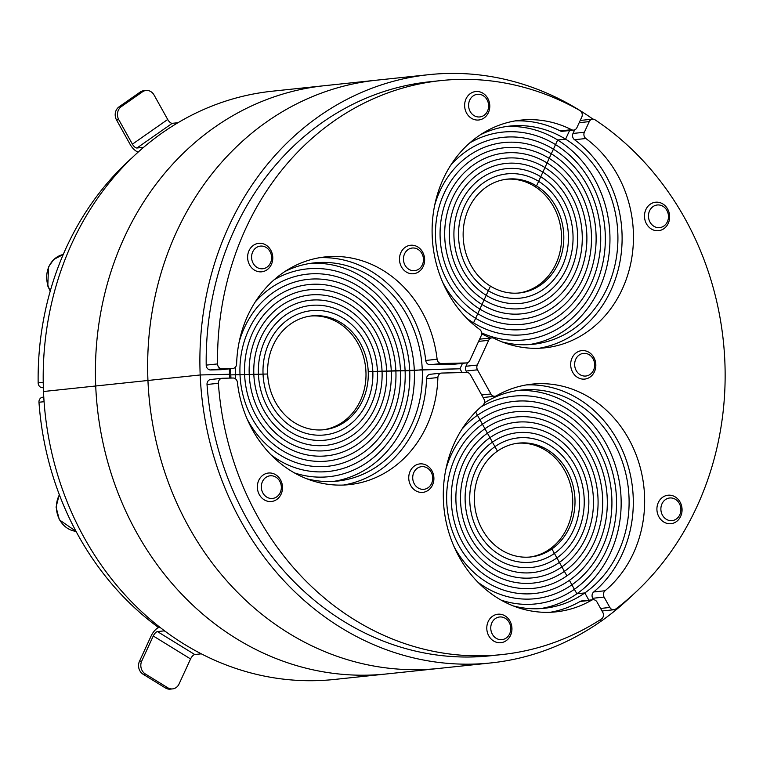 <?xml version="1.0" encoding="UTF-8"?>
<svg xmlns="http://www.w3.org/2000/svg" width="763" height="763" viewBox="0 0 763 763"><rect width="100%" height="100%" fill="white"/><g stroke="black" fill="none" stroke-linecap="round" stroke-linejoin="round"><path stroke-width="1.14" d="M579.193 122.681L589.255 121.613A4.769 4.187 -96 0 1 592.489 119.162A4.769 4.187 -96 0 1 595.035 119.81A288.605 253.392 84 0 1 615.77 608.988A4.769 4.187 -96 0 1 613.881 609.742A4.769 4.187 -96 0 1 609.856 607.472L600.595 608.445M592.489 119.162L581.129 120.363A4.769 4.187 84 0 0 580.147 120.611M574.663 129.863L573.013 133.449A4.769 4.187 84 0 0 574.529 139.715A114.488 100.516 -96 0 1 620.309 259.782A114.488 100.516 -96 0 1 539.107 348.262M589.255 121.613L584.363 132.247L573.013 133.449M601.997 610.963A4.769 4.187 84 0 0 602.532 610.944L613.881 609.742M526.298 384.924A114.488 100.516 -96 0 1 626.948 462.13A114.488 100.516 -96 0 1 593.7 591.954A4.769 4.187 84 0 0 592.717 598.287L593.528 599.728M483.074 397.466A4.769 4.187 84 0 0 483.608 397.447L494.968 396.255A4.769 4.187 -96 0 1 490.933 393.975L481.672 394.957M467.576 362.673L465.926 366.259A4.769 4.187 84 0 0 466.126 371.028L466.937 372.468M478.601 341.385L488.663 340.327A4.769 4.187 -96 0 1 491.887 337.875L480.537 339.077A4.769 4.187 84 0 0 479.555 339.316M574.529 139.715L585.879 138.523A4.769 4.187 -96 0 1 584.363 132.247M585.879 138.523A114.488 100.516 -96 0 1 631.087 261.747A114.488 100.516 -96 0 1 544.811 347.842A114.488 100.516 -96 0 1 494.004 338.276A4.769 4.187 -96 0 0 491.887 337.875M488.663 340.327L477.285 365.067L465.926 366.259M466.126 371.028L477.485 369.826A4.769 4.187 -96 0 1 477.285 365.067M477.485 369.826L490.933 393.975M592.717 598.287L604.077 597.086A4.769 4.187 -96 0 1 605.059 590.753A114.488 100.516 -96 0 0 637.258 457.876A114.488 100.516 -96 0 0 531.954 384.142A114.488 100.516 -96 0 0 496.446 395.768A4.769 4.187 -96 0 1 494.968 396.255M604.077 597.086L609.856 607.472M651.306 228.976A14.316 12.561 84 0 0 658.574 230.684A14.316 12.561 84 0 0 669.456 219.362A14.316 12.561 84 0 0 662.828 203.931A14.316 12.561 84 0 0 655.57 202.224A14.316 12.561 84 0 0 644.678 213.545A14.316 12.561 84 0 0 651.306 228.976M653.881 226.268A11.388 9.995 -96 0 1 653.042 206.582A11.388 9.995 -96 0 1 668.464 216.072A11.388 9.995 -96 0 1 653.881 226.268M577.496 377.38A14.316 12.561 84 0 0 584.763 379.087A14.316 12.561 84 0 0 595.645 367.766A14.316 12.561 84 0 0 589.017 352.334A14.316 12.561 84 0 0 581.749 350.627A14.316 12.561 84 0 0 570.867 361.948A14.316 12.561 84 0 0 577.496 377.38M580.071 374.671A11.388 9.995 -96 0 1 579.231 354.986A11.388 9.995 -96 0 1 594.654 364.476A11.388 9.995 -96 0 1 580.071 374.671M663.734 521.978A14.316 12.561 84 0 0 670.992 523.685A14.316 12.561 84 0 0 681.874 512.364A14.316 12.561 84 0 0 675.255 496.932A14.316 12.561 84 0 0 667.987 495.225A14.316 12.561 84 0 0 657.105 506.546A14.316 12.561 84 0 0 663.734 521.978M666.299 519.269A11.388 9.995 -96 0 1 665.47 499.584A11.388 9.995 -96 0 1 680.882 509.074A11.388 9.995 -96 0 1 666.299 519.269M310.398 263.378A109.719 96.329 -96 0 1 414.319 370.522L409.712 370.637A104.474 91.722 -96 0 1 328.91 476.703A104.474 91.722 -96 0 0 409.712 370.637A104.474 91.722 -96 0 0 306.964 268.919A104.474 91.722 -96 0 0 274.079 279.811A104.474 91.722 -96 0 1 306.964 268.919A104.474 91.722 -96 0 1 409.712 370.637L405.105 370.742A99.228 87.116 -96 0 1 328.367 471.486A99.228 87.116 -96 0 0 405.105 370.742A99.228 87.116 -96 0 0 307.518 274.136A99.228 87.116 -96 0 0 255.1 302.148A99.228 87.116 -96 0 1 307.518 274.136A99.228 87.116 -96 0 1 405.105 370.742L400.489 370.856A93.973 82.509 -96 0 1 327.813 466.269A93.973 82.509 -96 0 0 400.489 370.856A93.973 82.509 -96 0 0 308.071 279.353A93.973 82.509 -96 0 0 239.086 342.272A93.973 82.509 -96 0 1 308.071 279.353A93.973 82.509 -96 0 1 400.489 370.856L395.883 370.961A88.727 77.902 -96 0 1 327.26 461.052A88.727 77.902 -96 0 1 240.002 374.671L244.608 374.557L240.002 374.671A88.727 77.902 -96 0 1 308.624 284.58A88.727 77.902 -96 0 1 395.883 370.961A88.727 77.902 -96 0 1 327.26 461.052A88.727 77.902 -96 0 1 240.002 374.671A88.727 77.902 -96 0 1 308.624 284.58A88.727 77.902 -96 0 1 395.883 370.961L391.276 371.076A83.482 73.296 -96 0 1 326.707 455.835A83.482 73.296 -96 0 1 244.608 374.557A83.482 73.296 -96 0 1 309.177 289.797A83.482 73.296 -96 0 1 391.276 371.076A83.482 73.296 -96 0 1 326.707 455.835A83.482 73.296 -96 0 1 244.608 374.557L249.224 374.452L244.608 374.557A83.482 73.296 -96 0 1 309.177 289.797A83.482 73.296 -96 0 1 391.276 371.076L386.66 371.18A78.236 68.689 -96 0 1 326.163 450.618A78.236 68.689 -96 0 1 249.224 374.452L253.831 374.337L249.224 374.452A78.236 68.689 -96 0 1 309.721 295.014A78.236 68.689 -96 0 1 386.66 371.18A78.236 68.689 -96 0 1 326.163 450.618A78.236 68.689 -96 0 1 249.224 374.452A78.236 68.689 -96 0 1 309.721 295.014A78.236 68.689 -96 0 1 386.66 371.18L382.053 371.295A72.99 64.082 -96 0 1 325.61 445.401A72.99 64.082 -96 0 1 253.831 374.337A72.99 64.082 -96 0 1 310.274 300.231A72.99 64.082 -96 0 1 382.053 371.295A72.99 64.082 -96 0 1 325.61 445.401A72.99 64.082 -96 0 1 253.831 374.337L258.438 374.232L253.831 374.337A72.99 64.082 -96 0 1 310.274 300.231A72.99 64.082 -96 0 1 382.053 371.295L377.447 371.4A67.735 59.476 -96 0 1 325.057 440.175A67.735 59.476 -96 0 1 258.438 374.232L263.044 374.118L258.438 374.232A67.735 59.476 -96 0 1 310.827 305.448A67.735 59.476 -96 0 1 377.447 371.4A67.735 59.476 -96 0 1 325.057 440.175A67.735 59.476 -96 0 1 258.438 374.232A67.735 59.476 -96 0 1 310.827 305.448A67.735 59.476 -96 0 1 377.447 371.4L372.83 371.505A62.49 54.869 -96 0 1 324.504 434.958A62.49 54.869 -96 0 1 263.044 374.118A62.49 54.869 -96 0 1 311.38 310.665A62.49 54.869 -96 0 1 372.83 371.505A62.49 54.869 -96 0 1 324.504 434.958A62.49 54.869 -96 0 1 263.044 374.118L267.66 374.013L263.044 374.118A62.49 54.869 -96 0 1 311.38 310.665A62.49 54.869 -96 0 1 372.83 371.505L368.224 371.619A57.244 50.263 -96 0 1 323.951 429.741A57.244 50.263 -96 0 1 267.66 374.013A57.244 50.263 -96 0 1 311.933 315.882A57.244 50.263 -96 0 1 368.224 371.619L459.984 368.787L462.483 363.36L459.984 368.787L462.092 372.573L459.984 368.787L422.263 369.683A109.719 96.329 -96 0 1 337.418 481.091A109.719 96.329 -96 0 1 306.592 478.706M505.945 126.591A109.719 96.329 -96 0 1 557.648 140.001L555.531 144.598A104.474 91.722 -96 0 1 603.905 257.284A104.474 91.722 -96 0 1 524.458 339.926A104.474 91.722 -96 0 0 603.905 257.284A104.474 91.722 -96 0 0 555.531 144.598A104.474 91.722 -96 0 0 502.512 132.133A104.474 91.722 -96 0 0 469.617 143.024A104.474 91.722 -96 0 1 502.512 132.133A104.474 91.722 -96 0 1 555.531 144.598L553.423 149.186A99.228 87.116 -96 0 1 599.365 256.215A99.228 87.116 -96 0 1 523.904 334.699A99.228 87.116 -96 0 0 599.365 256.215A99.228 87.116 -96 0 0 553.423 149.186A99.228 87.116 -96 0 0 503.055 137.35A99.228 87.116 -96 0 0 450.637 165.361A99.228 87.116 -96 0 1 503.055 137.35A99.228 87.116 -96 0 1 553.423 149.186L551.306 153.783A93.973 82.509 -96 0 1 594.825 255.147A93.973 82.509 -96 0 1 523.351 329.482A93.973 82.509 -96 0 0 594.825 255.147A93.973 82.509 -96 0 0 551.306 153.783A93.973 82.509 -96 0 0 503.609 142.576A93.973 82.509 -96 0 0 434.633 205.485A93.973 82.509 -96 0 1 503.609 142.576A93.973 82.509 -96 0 1 551.306 153.783L549.198 158.37A88.727 77.902 -96 0 1 590.276 254.079A88.727 77.902 -96 0 1 522.798 324.265A88.727 77.902 -96 0 1 477.762 313.679L479.879 309.091L477.762 313.679A88.727 77.902 -96 0 1 436.684 217.98A88.727 77.902 -96 0 1 504.162 147.793A88.727 77.902 -96 0 1 549.198 158.37A88.727 77.902 -96 0 1 590.276 254.079A88.727 77.902 -96 0 1 522.798 324.265A88.727 77.902 -96 0 1 477.762 313.679A88.727 77.902 -96 0 1 436.684 217.98A88.727 77.902 -96 0 1 504.162 147.793A88.727 77.902 -96 0 1 549.198 158.37L547.09 162.967A83.482 73.296 -96 0 1 585.736 253.011A83.482 73.296 -96 0 1 522.245 319.048A83.482 73.296 -96 0 1 479.879 309.091A83.482 73.296 -96 0 1 441.224 219.048A83.482 73.296 -96 0 1 504.715 153.01A83.482 73.296 -96 0 1 547.09 162.967A83.482 73.296 -96 0 1 585.736 253.011A83.482 73.296 -96 0 1 522.245 319.048A83.482 73.296 -96 0 1 479.879 309.091L481.987 304.494L479.879 309.091A83.482 73.296 -96 0 1 441.224 219.048A83.482 73.296 -96 0 1 504.715 153.01A83.482 73.296 -96 0 1 547.09 162.967L544.973 167.555A78.236 68.689 -96 0 1 581.196 251.943A78.236 68.689 -96 0 1 521.701 313.831A78.236 68.689 -96 0 1 481.987 304.494L484.104 299.907L481.987 304.494A78.236 68.689 -96 0 1 445.764 220.116A78.236 68.689 -96 0 1 505.268 158.227A78.236 68.689 -96 0 1 544.973 167.555A78.236 68.689 -96 0 1 581.196 251.943A78.236 68.689 -96 0 1 521.701 313.831A78.236 68.689 -96 0 1 481.987 304.494A78.236 68.689 -96 0 1 445.764 220.116A78.236 68.689 -96 0 1 505.268 158.227A78.236 68.689 -96 0 1 544.973 167.555L542.865 172.152A72.99 64.082 -96 0 1 576.656 250.874A72.99 64.082 -96 0 1 521.148 308.614A72.99 64.082 -96 0 1 484.104 299.907A72.99 64.082 -96 0 1 450.304 221.184A72.99 64.082 -96 0 1 505.812 163.444A72.99 64.082 -96 0 1 542.865 172.152A72.99 64.082 -96 0 1 576.656 250.874A72.99 64.082 -96 0 1 521.148 308.614A72.99 64.082 -96 0 1 484.104 299.907L486.212 295.31L484.104 299.907A72.99 64.082 -96 0 1 450.304 221.184A72.99 64.082 -96 0 1 505.812 163.444A72.99 64.082 -96 0 1 542.865 172.152L540.748 176.739A67.735 59.476 -96 0 1 572.116 249.806A67.735 59.476 -96 0 1 520.595 303.397A67.735 59.476 -96 0 1 486.212 295.31L488.33 290.722L486.212 295.31A67.735 59.476 -96 0 1 454.853 222.252A67.735 59.476 -96 0 1 506.365 168.661A67.735 59.476 -96 0 1 540.748 176.739A67.735 59.476 -96 0 1 572.116 249.806A67.735 59.476 -96 0 1 520.595 303.397A67.735 59.476 -96 0 1 486.212 295.31A67.735 59.476 -96 0 1 454.853 222.252A67.735 59.476 -96 0 1 506.365 168.661A67.735 59.476 -96 0 1 540.748 176.739L538.64 181.336A62.49 54.869 -96 0 1 567.567 248.738A62.49 54.869 -96 0 1 520.042 298.171A62.49 54.869 -96 0 1 488.33 290.722A62.49 54.869 -96 0 1 459.393 223.321A62.49 54.869 -96 0 1 506.918 173.878A62.49 54.869 -96 0 1 538.64 181.336A62.49 54.869 -96 0 1 567.567 248.738A62.49 54.869 -96 0 1 520.042 298.171A62.49 54.869 -96 0 1 488.33 290.722L490.437 286.125L488.33 290.722A62.49 54.869 -96 0 1 459.393 223.321A62.49 54.869 -96 0 1 506.918 173.878A62.49 54.869 -96 0 1 538.64 181.336L536.523 185.934A57.244 50.263 -96 0 1 563.027 247.67A57.244 50.263 -96 0 1 519.489 292.954A57.244 50.263 -96 0 1 490.437 286.125A57.244 50.263 -96 0 1 463.933 224.379A57.244 50.263 -96 0 1 507.471 179.105A57.244 50.263 -96 0 1 536.523 185.934L534.253 186.172L536.523 185.934L557.648 140.001L565.593 139.162A109.719 96.329 -96 0 1 616.399 257.512A109.719 96.329 -96 0 1 532.955 344.304A109.719 96.329 -96 0 1 502.14 341.919M490.561 338.019A109.719 96.329 -96 0 1 481.663 333.765M592.985 119.142A295.767 259.678 84 0 0 579.041 109.939L579.041 109.939A295.767 259.678 84 0 0 428.92 74.66A295.767 259.678 84 0 0 200.183 374.967A295.767 259.678 84 0 0 491.048 662.913A295.767 259.678 84 0 0 600.729 621.464A295.767 259.678 84 0 0 631.65 595.932M569.56 130.54L565.593 139.162L569.56 130.54M517.133 390.599A109.719 96.329 -96 0 1 616.113 467.891A109.719 96.329 -96 0 1 576.885 593.776L574.386 589.294A104.474 91.722 -96 0 1 535.645 603.934A104.474 91.722 -96 0 0 574.386 589.294A104.474 91.722 -96 0 0 611.115 467.366A104.474 91.722 -96 0 0 513.699 396.15A104.474 91.722 -96 0 0 480.814 407.032A104.474 91.722 -96 0 1 513.699 396.15A104.474 91.722 -96 0 1 611.115 467.366A104.474 91.722 -96 0 1 574.386 589.294L569.398 580.328A93.973 82.509 -96 0 1 534.548 593.5A93.973 82.509 -96 0 0 569.398 580.328A93.973 82.509 -96 0 0 602.427 470.647A93.973 82.509 -96 0 0 514.806 406.584A93.973 82.509 -96 0 1 602.427 470.647A93.973 82.509 -96 0 1 569.398 580.328L571.888 584.811A99.228 87.116 -96 0 0 606.766 469.007A99.228 87.116 -96 0 0 514.252 401.367A99.228 87.116 -96 0 0 477.457 415.272L475.616 411.963L477.457 415.272A99.228 87.116 -96 0 0 461.825 429.369A99.228 87.116 -96 0 1 477.457 415.272L479.956 419.755A93.973 82.509 -96 0 1 514.806 406.584A93.973 82.509 -96 0 0 479.956 419.755A93.973 82.509 -96 0 0 445.821 469.503A93.973 82.509 -96 0 1 479.956 419.755L482.454 424.238A88.727 77.902 -96 0 1 515.359 411.801A88.727 77.902 -96 0 1 598.087 472.287A88.727 77.902 -96 0 1 566.899 575.836L564.401 571.353L566.899 575.836A88.727 77.902 -96 0 1 533.995 588.273A88.727 77.902 -96 0 1 451.257 527.786A88.727 77.902 -96 0 1 482.454 424.238A88.727 77.902 -96 0 1 515.359 411.801A88.727 77.902 -96 0 1 598.087 472.287A88.727 77.902 -96 0 1 566.899 575.836A88.727 77.902 -96 0 1 533.995 588.273A88.727 77.902 -96 0 1 451.257 527.786A88.727 77.902 -96 0 1 482.454 424.238L484.944 428.72A83.482 73.296 -96 0 1 515.902 417.018A83.482 73.296 -96 0 1 593.748 473.928A83.482 73.296 -96 0 1 564.401 571.353A83.482 73.296 -96 0 1 533.442 583.056A83.482 73.296 -96 0 1 455.606 526.146A83.482 73.296 -96 0 1 484.944 428.72A83.482 73.296 -96 0 1 515.902 417.018A83.482 73.296 -96 0 1 593.748 473.928A83.482 73.296 -96 0 1 564.401 571.353L561.902 566.871L564.401 571.353A83.482 73.296 -96 0 1 533.442 583.056A83.482 73.296 -96 0 1 455.606 526.146A83.482 73.296 -96 0 1 484.944 428.72L487.443 433.203A78.236 68.689 -96 0 1 516.456 422.235A78.236 68.689 -96 0 1 589.408 475.568A78.236 68.689 -96 0 1 561.902 566.871L559.403 562.388L561.902 566.871A78.236 68.689 -96 0 1 532.889 577.839A78.236 68.689 -96 0 1 459.946 524.505A78.236 68.689 -96 0 1 487.443 433.203A78.236 68.689 -96 0 1 516.456 422.235A78.236 68.689 -96 0 1 589.408 475.568A78.236 68.689 -96 0 1 561.902 566.871A78.236 68.689 -96 0 1 532.889 577.839A78.236 68.689 -96 0 1 459.946 524.505A78.236 68.689 -96 0 1 487.443 433.203L489.941 437.685A72.99 64.082 -96 0 1 517.009 427.452A72.99 64.082 -96 0 1 585.059 477.209A72.99 64.082 -96 0 1 559.403 562.388A72.99 64.082 -96 0 1 532.336 572.622A72.99 64.082 -96 0 1 464.286 522.865A72.99 64.082 -96 0 1 489.941 437.685A72.99 64.082 -96 0 1 517.009 427.452A72.99 64.082 -96 0 1 585.059 477.209A72.99 64.082 -96 0 1 559.403 562.388L556.914 557.906L559.403 562.388A72.99 64.082 -96 0 1 532.336 572.622A72.99 64.082 -96 0 1 464.286 522.865A72.99 64.082 -96 0 1 489.941 437.685L492.44 442.168A67.735 59.476 -96 0 1 517.562 432.678A67.735 59.476 -96 0 1 580.719 478.859A67.735 59.476 -96 0 1 556.914 557.906L554.415 553.423L556.914 557.906A67.735 59.476 -96 0 1 531.792 567.405A67.735 59.476 -96 0 1 468.625 521.224A67.735 59.476 -96 0 1 492.44 442.168A67.735 59.476 -96 0 1 517.562 432.678A67.735 59.476 -96 0 1 580.719 478.859A67.735 59.476 -96 0 1 556.914 557.906A67.735 59.476 -96 0 1 531.792 567.405A67.735 59.476 -96 0 1 468.625 521.224A67.735 59.476 -96 0 1 492.44 442.168L494.939 446.651A62.49 54.869 -96 0 1 518.115 437.895A62.49 54.869 -96 0 1 576.38 480.499A62.49 54.869 -96 0 1 554.415 553.423A62.49 54.869 -96 0 1 531.239 562.188A62.49 54.869 -96 0 1 472.965 519.584A62.49 54.869 -96 0 1 494.939 446.651A62.49 54.869 -96 0 1 518.115 437.895A62.49 54.869 -96 0 1 576.38 480.499A62.49 54.869 -96 0 1 554.415 553.423L551.916 548.94L549.646 549.179L551.916 548.94L554.415 553.423A62.49 54.869 -96 0 1 531.239 562.188A62.49 54.869 -96 0 1 472.965 519.584A62.49 54.869 -96 0 1 494.939 446.651L497.438 451.133A57.244 50.263 -96 0 1 518.659 443.112A57.244 50.263 -96 0 1 572.04 482.14A57.244 50.263 -96 0 1 551.916 548.94A57.244 50.263 -96 0 1 530.686 556.971A57.244 50.263 -96 0 1 477.314 517.943A57.244 50.263 -96 0 1 497.438 451.133L477.457 415.272A99.228 87.116 -96 0 1 514.252 401.367A99.228 87.116 -96 0 1 606.766 469.007A99.228 87.116 -96 0 1 571.888 584.811L576.885 593.776L584.83 592.937L588.874 600.185L584.83 592.937A109.719 96.329 -96 0 1 544.143 608.311A109.719 96.329 -96 0 1 513.327 605.927M599.909 619.995L600.729 621.464L599.909 619.995M484.381 402.845A109.719 96.329 -96 0 1 521.1 390.084A109.719 96.329 -96 0 1 623.4 464.886A109.719 96.329 -96 0 1 584.83 592.937L576.885 593.776A109.719 96.329 -96 0 1 540.166 608.636M477.762 313.679L473.537 322.863A99.228 87.116 -96 0 1 466.784 318.266A99.228 87.116 -96 0 0 473.537 322.863A99.228 87.116 -96 0 0 523.904 334.699A99.228 87.116 -96 0 1 473.537 322.863L475.654 318.276A93.973 82.509 -96 0 1 442.75 282.367A93.973 82.509 -96 0 0 475.654 318.276A93.973 82.509 -96 0 0 523.351 329.482A93.973 82.509 -96 0 1 475.654 318.276L477.762 313.679M524.458 339.926A104.474 91.722 -96 0 1 481.625 332.868A104.474 91.722 -96 0 0 524.458 339.926M480.27 134.841A109.719 96.329 -96 0 1 509.903 126.076A109.719 96.329 -96 0 1 565.593 139.162L557.648 140.001A109.719 96.329 -96 0 1 608.779 256.12A109.719 96.329 -96 0 1 528.969 344.628M602.799 612.403A4.769 4.187 -96 0 1 601.425 619.031A288.605 253.392 84 0 1 501.644 654.597A288.605 253.392 84 0 1 218.371 383.293A4.769 4.187 -96 0 1 222.052 378.295A4.769 4.187 -96 0 1 222.357 378.276L233.02 378.019A4.769 4.187 -96 0 1 237.388 382.301A114.488 100.516 -96 0 0 349.273 484.629A114.488 100.516 -96 0 0 437.876 377.542A4.769 4.187 -96 0 1 441.567 373.078A4.769 4.187 -96 0 1 441.872 373.059L466.698 372.468A4.769 4.187 -96 0 1 470.428 374.767L483.876 398.906A4.769 4.187 -96 0 1 482.893 405.239A114.488 100.516 -96 0 0 450.695 538.125A114.488 100.516 -96 0 0 555.998 611.859A114.488 100.516 -96 0 0 591.506 600.233A4.769 4.187 -96 0 1 592.994 599.747A4.769 4.187 -96 0 1 597.019 602.026L602.799 612.403M210.998 379.478A4.769 4.187 84 0 0 210.702 379.497A4.769 4.187 84 0 0 207.021 384.495A288.605 253.392 84 0 0 490.294 655.798L501.644 654.597M430.513 374.251A4.769 4.187 84 0 0 430.218 374.28A4.769 4.187 84 0 0 426.527 378.734A114.488 100.516 -96 0 1 343.569 485.049M592.994 599.747L581.635 600.948A4.769 4.187 84 0 0 580.157 601.435A114.488 100.516 -96 0 1 550.304 612.269M160.001 627.339L159.381 627.405A9.537 3.786 -58.4 0 0 150.998 636.237L139.476 661.283A9.537 8.374 84 0 0 143.091 674.225L165.476 687.997A9.537 8.374 84 0 0 170.311 689.132L172.591 688.894A9.537 8.374 -96 0 1 167.746 687.759L165.476 687.997M143.091 674.225L145.361 673.987A9.537 8.374 -96 0 1 141.746 661.044L139.476 661.283M166.305 632.117L164.274 630.858L157.455 631.583A4.769 1.888 -58.4 0 0 153.268 635.989L141.746 661.044M145.361 673.987L167.746 687.759M201.346 653.834L194.756 654.53A4.769 1.888 -58.4 0 0 190.569 658.946L179.047 684.001A9.537 8.374 -96 0 1 172.591 688.894M492.564 616.237A14.316 12.561 84 0 0 487.528 632.937A14.316 12.561 84 0 0 500.871 642.694A14.316 12.561 84 0 0 506.184 640.682A14.316 12.561 84 0 0 511.21 623.981A14.316 12.561 84 0 0 497.867 614.225A14.316 12.561 84 0 0 492.564 616.237M495.349 618.583A11.388 9.995 -96 0 1 510.762 628.073A11.388 9.995 -96 0 1 496.179 638.278A11.388 9.995 -96 0 1 495.349 618.583M414.519 465.907A14.316 12.561 84 0 0 409.483 482.607A14.316 12.561 84 0 0 422.826 492.364A14.316 12.561 84 0 0 428.138 490.361A14.316 12.561 84 0 0 433.165 473.661A14.316 12.561 84 0 0 419.822 463.904A14.316 12.561 84 0 0 414.519 465.907M417.304 468.263A11.388 9.995 -96 0 1 432.716 477.743A11.388 9.995 -96 0 1 418.134 487.948A11.388 9.995 -96 0 1 417.304 468.263M263.13 475.034A14.316 12.561 84 0 0 258.094 491.744A14.316 12.561 84 0 0 271.437 501.501A14.316 12.561 84 0 0 276.75 499.488A14.316 12.561 84 0 0 281.776 482.788A14.316 12.561 84 0 0 268.433 473.031A14.316 12.561 84 0 0 263.13 475.034M265.915 477.39A11.388 9.995 -96 0 1 281.328 486.88A11.388 9.995 -96 0 1 266.745 497.085A11.388 9.995 -96 0 1 265.915 477.39M42.947 397.218A4.769 4.187 84 0 0 42.652 397.237A4.769 4.187 84 0 0 38.97 402.244A288.605 253.392 84 0 0 158.599 627.587M428.92 74.66L376.684 80.172A295.767 259.678 84 0 0 147.946 380.479L95.718 385.992L147.946 380.479A295.767 259.678 -96 0 1 376.684 80.172L324.456 85.694A295.767 259.678 84 0 0 95.718 385.992A295.767 259.678 -96 0 1 324.456 85.694L272.219 91.207A295.767 259.678 -96 0 0 43.491 391.514L95.718 385.992L43.491 391.514A295.767 259.678 -96 0 0 334.347 679.461L386.583 673.948A295.767 259.678 -96 0 1 95.718 385.992A295.767 259.678 84 0 0 386.583 673.948L438.811 668.436A295.767 259.678 -96 0 1 147.946 380.479L200.183 374.967L229.51 374.261L200.183 374.967L147.946 380.479A295.767 259.678 84 0 0 438.811 668.436L491.048 662.913M229.73 378.095A109.719 96.329 -96 0 1 229.51 374.261A109.719 96.329 -96 0 1 229.396 368.844M240.002 374.671L230.779 374.881A99.228 87.116 -96 0 1 230.693 368.71A99.228 87.116 -96 0 0 230.779 374.881A99.228 87.116 -96 0 0 230.96 378.066A99.228 87.116 -96 0 1 230.779 374.881L235.395 374.776A93.973 82.509 -96 0 1 235.338 367.241A93.973 82.509 -96 0 0 235.395 374.776A93.973 82.509 -96 0 0 235.653 378.973A93.973 82.509 -96 0 1 235.395 374.776L240.002 374.671M327.813 466.269A93.973 82.509 -96 0 1 247.212 419.154A93.973 82.509 -96 0 0 327.813 466.269M328.91 476.703A104.474 91.722 -96 0 1 294.48 472.926A104.474 91.722 -96 0 0 328.91 476.703M328.367 471.486A99.228 87.116 -96 0 1 271.246 455.053A99.228 87.116 -96 0 0 328.367 471.486M284.723 271.628A109.719 96.329 -96 0 1 314.366 262.863A109.719 96.329 -96 0 1 422.263 369.683L414.319 370.522A109.719 96.329 -96 0 1 333.431 481.415M534.548 593.5A93.973 82.509 -96 0 1 453.947 546.375A93.973 82.509 -96 0 0 534.548 593.5M535.645 603.934A104.474 91.722 -96 0 1 501.205 600.157A104.474 91.722 -96 0 0 535.645 603.934M571.888 584.811A99.228 87.116 -96 0 1 535.092 598.717A99.228 87.116 -96 0 1 477.981 582.274A99.228 87.116 -96 0 0 535.092 598.717A99.228 87.116 -96 0 0 571.888 584.811M210.598 369.95L221.947 368.748A4.769 4.187 -96 0 1 217.55 363.922L206.201 365.124A4.769 4.187 84 0 0 210.598 369.95L221.27 369.693A4.769 4.187 84 0 0 221.566 369.673A4.769 4.187 84 0 0 221.861 369.626M221.947 368.748L232.62 368.491L221.27 369.693M515.101 120.916A114.488 100.516 -96 0 1 560.204 130.902A4.769 4.187 84 0 0 562.321 131.303L573.681 130.101A4.769 4.187 -96 0 0 576.904 127.659L581.797 117.025A4.769 4.187 -96 0 0 579.861 110.482A288.605 253.392 84 0 0 441.024 80.573L429.664 81.775A288.605 253.392 84 0 0 206.201 365.124M319.563 257.703A114.488 100.516 -96 0 1 425.744 360.451A4.769 4.187 84 0 0 430.113 364.733L454.939 364.142A4.769 4.187 84 0 0 455.234 364.123A4.769 4.187 84 0 0 455.54 364.075M430.113 364.733L441.462 363.531A4.769 4.187 -96 0 1 437.104 359.249A114.488 100.516 -96 0 0 325.219 256.921A114.488 100.516 -96 0 0 236.616 364.008A4.769 4.187 -96 0 1 232.915 368.472A4.769 4.187 -96 0 1 232.62 368.491M441.462 363.531L466.298 362.94L454.939 364.142M573.681 130.101A4.769 4.187 -96 0 1 571.563 129.7A114.488 100.516 -96 0 0 520.757 120.134A114.488 100.516 -96 0 0 434.481 206.239A114.488 100.516 -96 0 0 479.679 329.463A4.769 4.187 -96 0 1 481.205 335.73L469.827 360.47A4.769 4.187 -96 0 1 466.594 362.921A4.769 4.187 -96 0 1 466.298 362.94M441.024 80.573A288.605 253.392 84 0 0 217.55 363.922M140.201 92.056L142.481 91.818A9.537 8.374 -96 0 1 146.019 90.482L143.74 90.721A9.537 8.374 84 0 0 140.201 92.056L119.038 106.868A9.537 8.374 84 0 0 116.52 119.953L130.139 144.407A9.537 4.111 -125 0 0 138.237 152.009M146.019 90.482A9.537 8.374 -96 0 1 154.069 95.032L167.698 119.486A4.769 2.051 55 0 0 172.238 123.32L177.96 122.719M142.481 91.818L121.307 106.629L119.038 106.868M143.616 147.297L136.958 148.003A4.769 2.051 55 0 1 132.409 144.169L118.79 119.715A9.537 8.374 -96 0 1 121.307 106.629M272.772 257.274A14.316 12.561 84 0 0 258.695 243.34A14.316 12.561 84 0 0 247.632 257.875A14.316 12.561 84 0 0 261.699 271.809A14.316 12.561 84 0 0 272.772 257.274M271.59 257.188A11.388 9.995 -96 0 1 257.007 267.393A11.388 9.995 -96 0 1 256.177 247.698A11.388 9.995 -96 0 1 271.59 257.188M424.629 259.201A14.316 12.561 84 0 0 410.551 245.266A14.316 12.561 84 0 0 399.488 259.801A14.316 12.561 84 0 0 413.556 273.726A14.316 12.561 84 0 0 424.629 259.201M423.446 259.115A11.388 9.995 -96 0 1 408.863 269.31A11.388 9.995 -96 0 1 408.033 249.625A11.388 9.995 -96 0 1 423.446 259.115M489.779 105.466A14.316 12.561 84 0 0 475.702 91.541A14.316 12.561 84 0 0 464.638 106.067A14.316 12.561 84 0 0 478.716 120.001A14.316 12.561 84 0 0 489.779 105.466M488.606 105.38A11.388 9.995 -96 0 1 474.023 115.585A11.388 9.995 -96 0 1 473.184 95.9A11.388 9.995 -96 0 1 488.606 105.38M131.618 158.189A288.605 253.392 84 0 0 38.15 382.873A4.769 4.187 84 0 0 42.547 387.699L43.348 387.68M529.551 557.076A57.244 50.263 84 0 0 572.269 509.655A57.244 50.263 84 0 0 517.524 443.246M322.816 429.846A57.244 50.263 84 0 0 365.649 367.776A57.244 50.263 84 0 0 310.799 316.025M518.354 293.059A57.244 50.263 84 0 0 561.196 230.989A57.244 50.263 84 0 0 506.336 179.238M605.059 590.753L593.7 591.954M580.157 601.435L591.506 600.233M426.527 378.734L437.876 377.542M207.021 384.495L218.371 383.293M190.569 658.946L153.268 635.989M157.455 631.583L194.756 654.53M59.285 494.529L56.071 507.118L59.371 519.851L76.023 531.334A23.853 20.944 -96 0 1 59.752 519.937A23.853 20.944 -96 0 1 59.4 494.815M38.97 402.244L44.073 401.71M437.104 359.249L425.744 360.451M571.563 129.7L560.204 130.902M132.409 144.169L167.698 119.486M116.52 119.953L118.79 119.715M172.238 123.32L136.958 148.003M50.329 290.789A23.853 20.944 -96 0 1 46.705 278.409A23.853 20.944 -96 0 1 63.234 254.489L53.725 259.506L48.489 266.964L47.811 286.087L50.224 291.161M43.224 382.339L38.15 382.873M42.547 387.699L43.348 387.614M430.218 374.28L441.567 373.078M210.702 379.497L222.052 378.295M42.652 397.237L43.768 397.122M221.566 369.673L232.915 368.472M455.234 364.123L466.594 362.921"/></g></svg>
